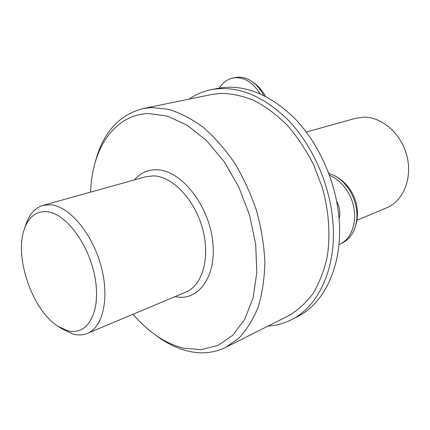 <?xml version="1.0" encoding="UTF-8"?>
<svg xmlns="http://www.w3.org/2000/svg" width="430" height="430" viewBox="0 0 430 430"><rect width="100%" height="100%" fill="white"/><g stroke="black" fill="none" stroke-linecap="round" stroke-linejoin="round"><path stroke-width="0.64" d="M356.97 220.284L386.672 207.814C403.265 201.068 412.666 178.273 406.914 155.918C401.308 133.531 381.684 116.568 363.35 117.164L355.567 118.309L306.305 132.031M67.779 330.729C87.016 336.238 101.002 312.787 95.267 279.005C89.816 245.261 65.924 213.043 46.741 211.673C36.163 211.082 28.713 216.844 24.392 228.959C13.905 257.135 32.562 310.815 58.265 326.413L67.779 330.729M24.392 228.959L26.171 223.783C29.605 213.903 35.201 207.771 42.946 205.389L50.552 204.744C68.827 206.056 91.611 232.463 100.679 264.751C109.903 297.017 103.307 327.117 87.435 333.39C83.055 335.19 78.325 335.421 73.245 334.094L62.866 329.369L58.265 326.413M133.015 314.265C139.352 321.635 146.103 327.999 153.268 333.363C162.948 340.587 172.914 345.489 183.164 348.069L200.939 349.697L217.757 345.51L232.678 335.335L244.734 319.329L253.023 298.076L256.823 272.599L255.689 244.364L249.561 215.156L238.768 186.91L224.057 161.497L206.448 140.529L187.174 125.184L167.463 116.132L148.495 113.541C122.082 114.348 102.319 135.187 94.605 164.582C92.31 173.236 90.966 182.417 90.563 192.129M94.605 164.582L95.584 160.922C103.35 132.263 119.153 114.821 143.002 108.591L151.656 107.548L168.329 109.274C179.912 112.746 191.484 118.712 203.041 127.183C214.36 137.019 224.842 148.909 234.479 162.846C243.401 177.73 250.749 193.672 256.533 210.678C261.257 227.932 264.031 244.976 264.858 261.805C264.541 278.14 262.359 293.104 258.312 306.697C253.302 319.232 246.884 329.67 239.058 338.007L225.96 347.268C213.887 353.121 201.03 354.347 187.394 350.95C176.719 348.236 166.362 343.129 156.31 335.631L153.268 333.363M143.002 108.591L211.694 94.493L220.407 93.385C231.41 93.444 242.687 95.831 254.232 100.539C265.735 106.597 276.737 114.826 287.24 125.227C297.227 136.74 305.945 149.764 313.395 164.298L322.215 187.233C328.891 211.028 330.568 235.135 327.23 256.742C324.145 270.572 319.436 282.8 313.104 293.421C305.993 302.93 297.818 310.363 288.589 315.722L225.96 347.268M267.971 326.112C276.141 325.596 283.929 323.467 291.341 319.732C319.431 306.112 337.824 265.418 332.498 217.736C328.617 181.277 311.358 143.824 287.562 119.465C262.047 95.03 236.645 85.092 211.372 89.644C203.239 91.31 195.806 94.471 189.082 99.136M291.341 319.732L297.393 316.641C325.488 303.01 343.93 262.542 338.722 215.226C334.932 179.052 317.786 141.927 294.088 117.793C268.664 93.584 243.315 83.759 218.031 88.317L211.372 89.644M263.681 95.385L262.94 94.003C259.392 87.779 255.022 83.167 249.819 80.184C245.025 77.529 240.279 76.637 235.57 77.507L233.114 77.975C243.445 76.556 252.415 81.791 260.026 93.692M219.397 88.059C222.88 82.522 227.454 79.158 233.114 77.975M329.455 175.16C337.115 178.509 343.414 184.416 348.354 192.876C359.792 212.135 354.793 238.279 339.351 244.321L341.613 243.321C347.268 240.762 351.498 236.22 354.298 229.695C358.765 217.677 357.55 205.115 350.649 192.011C345.967 183.975 340.006 178.235 332.766 174.795L328.762 173.274M336.647 201.245C339.797 207.26 340.603 213.194 339.077 219.058M339.351 244.321L338.953 244.493M134.504 179.885C140.416 172.968 147.85 169.587 156.805 169.753C180.245 169.979 207.781 203.325 212.468 239.467C217.494 275.619 198.821 301.607 175.569 296.711L175.075 296.614M87.435 333.39L185.884 292.077C202.508 285.423 210.528 257.543 202.519 228.556C194.672 199.547 172.532 176.402 153.698 175.865L145.797 176.741L42.946 205.389M249.819 80.184C256.344 83.941 261.44 89.069 265.106 95.567L265.509 96.304M332.766 174.795C341.017 178.713 347.402 184.599 351.923 192.447C358.416 204.438 359.206 216.854 354.298 229.695"/></g></svg>

